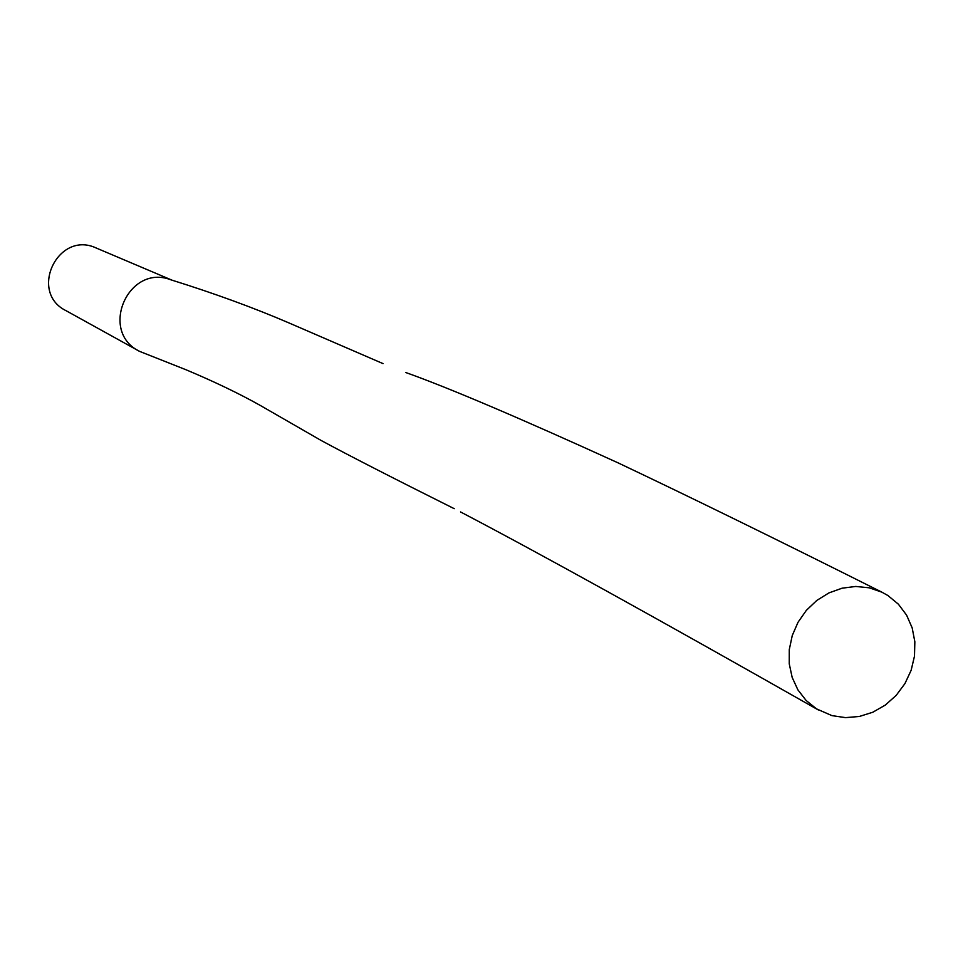<?xml version="1.0" encoding="UTF-8"?>
<svg xmlns="http://www.w3.org/2000/svg" width="963" height="963" viewBox="0 0 963 963"><rect width="100%" height="100%" fill="white"/><g stroke="black" fill="none" stroke-linecap="round" stroke-linejoin="round"><path stroke-width="1.44" d="M454.223 508.681C392.82 477.997 348.437 455.246 321.064 440.428L260.082 405.327C239.125 393.554 214.388 381.685 185.895 369.708L139.587 351.375L66.134 310.736C28.216 292.283 57.985 230.061 96.156 247.985L96.493 248.129M139.587 351.375C98.539 331.525 128.308 263.296 170.836 279.8C214.352 293.378 253.823 307.799 289.237 323.05L383.033 363.617M816.528 708.876L831.936 715.617L845.49 717.628L859.345 716.472L872.839 712.223L885.31 705.072L896.18 695.382L904.931 683.61L911.13 670.32L914.489 656.152L914.85 641.779L912.178 627.9L906.604 615.164L898.395 604.198L887.922 595.543L881.843 592.149L869.204 587.803L855.746 586.455L842.107 588.188L828.914 592.919L816.805 600.431L806.344 610.361L798.026 622.267L792.248 635.568L789.275 649.652L789.251 663.832L792.176 677.446L797.906 689.869L806.151 700.51L816.528 708.876M460.531 511.943C538.028 552.521 657.296 618.523 818.333 709.96M881.843 592.149C778.898 540.508 690.953 497.402 618.005 462.83C519.406 417.894 448.589 387.764 405.543 372.44M96.324 248.057L172.04 280.185"/></g></svg>
